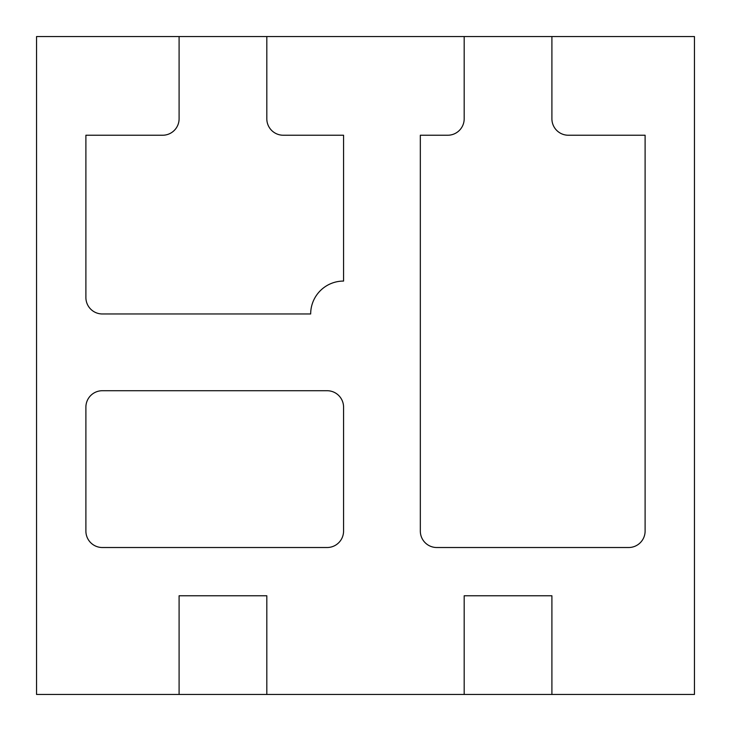 <?xml version="1.0" encoding="UTF-8"?>
<svg xmlns="http://www.w3.org/2000/svg" width="731" height="731" viewBox="0 0 731 731"><rect width="100%" height="100%" fill="white"/><g stroke="black" fill="none" stroke-linecap="round" stroke-linejoin="round"><path stroke-width="1.1" d="M266.815 595.765L179.095 595.765L266.815 595.765L266.815 694.45L464.185 694.45L464.185 595.765L551.905 595.765L464.185 595.765L464.185 694.45L694.45 694.45L694.45 36.55L464.185 36.55L464.185 118.787A16.447 16.447 0 0 1 447.737 135.235A16.447 16.447 0 0 0 464.185 118.787L464.185 36.55L266.815 36.55L266.815 118.787A16.447 16.447 0 0 0 283.262 135.235L343.57 135.235L283.262 135.235A16.447 16.447 0 0 1 266.815 118.787L266.815 36.55L36.55 36.55L36.55 694.45L179.095 694.45L179.095 595.765L179.095 694.45L266.815 694.45L266.815 595.765M551.905 595.765L551.905 694.45L551.905 595.765M102.34 390.719L327.123 390.719L102.34 390.719A16.447 16.447 0 0 0 85.892 407.167L85.892 531.072A16.447 16.447 0 0 0 102.34 547.519L327.123 547.519A16.447 16.447 0 0 0 343.57 531.072L343.57 407.167A16.447 16.447 0 0 0 327.123 390.719A16.447 16.447 0 0 1 343.57 407.167L343.57 531.072A16.447 16.447 0 0 1 327.123 547.519L102.34 547.519A16.447 16.447 0 0 1 85.892 531.072L85.892 407.167A16.447 16.447 0 0 1 102.34 390.719M343.57 281.07A32.895 32.895 0 0 0 310.675 313.964L102.34 313.964A16.447 16.447 0 0 1 85.892 297.517L85.892 135.235L162.647 135.235A16.447 16.447 0 0 0 179.095 118.787L179.095 36.55L179.095 118.787A16.447 16.447 0 0 1 162.647 135.235L85.892 135.235L85.892 297.517A16.447 16.447 0 0 0 102.34 313.964L310.675 313.964A32.895 32.895 0 0 1 343.57 281.07L343.57 135.235L343.57 281.07M628.66 547.519A16.447 16.447 0 0 0 645.107 531.072L645.107 135.235L568.352 135.235A16.447 16.447 0 0 1 551.905 118.787L551.905 36.55L551.905 118.787A16.447 16.447 0 0 0 568.352 135.235L645.107 135.235L645.107 531.072A16.447 16.447 0 0 1 628.66 547.519L436.772 547.519L628.66 547.519M420.325 531.072A16.447 16.447 0 0 0 436.772 547.519A16.447 16.447 0 0 1 420.325 531.072L420.325 135.235L447.737 135.235L420.325 135.235L420.325 531.072"/></g></svg>
